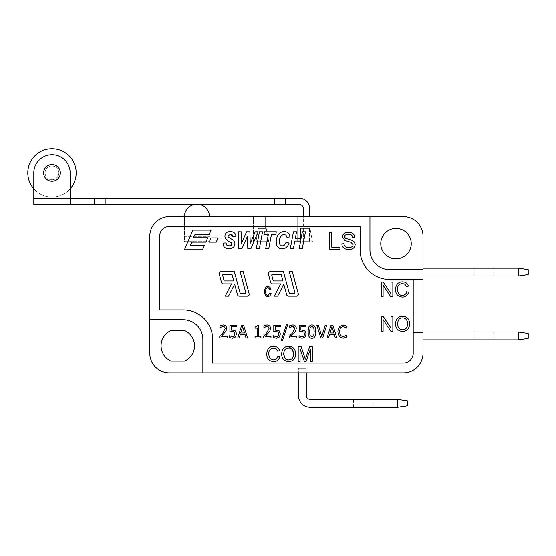 <?xml version="1.0" encoding="UTF-8"?>
<svg xmlns="http://www.w3.org/2000/svg" width="556" height="556" viewBox="0 0 556 556"><rect width="100%" height="100%" fill="white"/><g stroke="black" fill="none" stroke-linecap="round" stroke-linejoin="round"><path stroke-width="0.42" stroke-dasharray="2.78 2.08" d="M303.604 216.569L297.71 216.569L303.604 216.569L303.604 241.631L309.504 241.631L309.504 228.363L303.604 228.363L309.504 228.363L309.504 241.631L303.604 241.631L303.604 216.569L309.504 216.569L303.604 216.569L303.604 209.195A4.914 4.914 0 0 0 298.69 204.281L285.513 204.281L285.513 198.381L299.67 198.381A9.827 9.827 0 0 1 309.504 208.215L309.504 216.569L403.371 216.569A19.662 19.662 0 0 1 423.026 236.224L423.026 279.473L389.61 279.473A29.489 29.489 0 0 1 360.121 249.985L360.121 226.396L169.434 226.396A9.827 9.827 0 0 0 159.607 236.224L159.607 309.942L183.195 309.942A29.489 29.489 0 0 1 212.684 339.431L212.684 363.019L403.371 363.019A9.827 9.827 0 0 0 413.198 353.192L413.198 332.551L423.026 332.551L423.026 279.473L389.61 279.473A29.489 29.489 0 0 1 360.121 249.985L360.121 226.396L169.434 226.396A9.827 9.827 0 0 0 159.607 236.224L159.607 309.942L183.195 309.942A29.489 29.489 0 0 1 212.684 339.431L212.684 363.019L403.371 363.019A9.827 9.827 0 0 0 413.198 353.192L413.198 332.551L423.026 332.551L423.026 353.192A19.662 19.662 0 0 1 403.371 372.854L306.259 372.854L306.259 368.183L298.398 368.183L306.259 368.183L306.259 372.854L298.398 372.854L298.398 368.183L298.398 372.854L306.259 372.854L306.259 395.455A3.934 3.934 0 0 0 310.192 399.389L397.672 399.389L407.499 400.862L407.499 405.776L397.672 407.256L310.192 407.256A11.794 11.794 0 0 1 298.398 395.455L298.398 372.854L169.434 372.854A19.662 19.662 0 0 1 149.779 353.192L149.779 236.224L149.779 319.776L183.195 319.776A19.662 19.662 0 0 1 202.857 339.431L202.857 372.854L202.857 339.431L202.857 372.854L403.371 372.854M33.798 198.381L33.798 196.907L33.798 198.381L70.16 198.381L33.798 198.381M70.16 198.381L70.16 204.281L70.16 196.907L70.16 198.381L94.159 198.381L94.159 204.281L105.147 204.281L105.147 198.381L274.518 198.381L274.518 204.281L285.513 204.281M285.513 198.381L274.518 198.381M105.147 198.381L94.159 198.381M94.159 204.281L33.798 204.281L33.798 172.93A18.181 18.181 0 0 1 51.979 154.742A18.181 18.181 0 0 1 70.16 172.93A18.181 18.181 0 0 0 51.979 154.742A18.181 18.181 0 0 0 33.798 172.93A18.181 18.181 0 0 1 51.979 154.742A18.181 18.181 0 0 1 70.16 172.93L70.16 204.281M274.518 204.281L105.147 204.281M70.16 188.866L70.16 172.93L70.16 196.907L33.798 196.907L33.798 172.93L33.798 188.866A24.179 24.179 0 0 0 70.16 188.866M60.333 172.93A8.354 8.354 0 0 0 47.802 165.688A8.354 8.354 0 0 0 47.802 180.165A8.354 8.354 0 0 0 60.333 172.93A8.354 8.354 0 0 1 47.802 180.165A8.354 8.354 0 0 1 47.802 165.688A8.354 8.354 0 0 1 60.333 172.93A8.354 8.354 0 0 0 47.802 165.688A8.354 8.354 0 0 0 47.802 180.165A8.354 8.354 0 0 0 60.333 172.93M45.099 172.93A6.88 6.88 0 0 1 55.419 166.967A6.88 6.88 0 0 1 55.419 178.886A6.88 6.88 0 0 1 45.099 172.93A6.88 6.88 0 0 0 55.419 178.886A6.88 6.88 0 0 0 55.419 166.967A6.88 6.88 0 0 0 45.099 172.93A6.88 6.88 0 0 1 55.419 166.967A6.88 6.88 0 0 1 55.419 178.886A6.88 6.88 0 0 1 45.099 172.93A6.88 6.88 0 0 0 55.419 178.886A6.88 6.88 0 0 0 55.419 166.967A6.88 6.88 0 0 0 45.099 172.93M27.8 172.93A24.179 24.179 0 0 0 64.072 193.87A24.179 24.179 0 0 0 64.072 151.99A24.179 24.179 0 0 0 27.8 172.93M303.604 228.363L300.657 228.363L300.657 241.631L300.657 228.363L303.604 228.363M297.71 241.631L312.451 241.631L309.991 228.363L300.657 228.363L309.991 228.363L312.451 241.631L300.657 241.631L300.657 228.363L300.657 241.631L297.71 241.631L297.71 216.569L297.71 241.631M423.026 269.646L389.61 269.646A19.662 19.662 0 0 1 369.948 249.985L369.948 216.569L369.948 249.985A19.662 19.662 0 0 0 389.61 269.646L423.026 269.646L389.61 269.646A19.662 19.662 0 0 1 369.948 249.985L369.948 216.569L169.434 216.569L209.98 216.569L184.425 216.569L184.425 236.717L209.494 236.717L184.425 236.717L184.425 215.749A12.579 12.579 0 0 1 209.494 215.749L209.494 216.569M184.425 216.569L184.425 241.631L209.98 241.631L184.425 241.631L184.425 216.569M423.026 339.924L518.373 339.924L518.373 332.057L423.026 332.057L423.026 339.924L423.026 332.057M474.143 339.924L493.797 339.924L474.143 339.924L474.143 332.057L493.797 332.057L474.143 332.057M518.373 332.057L528.2 333.537L528.2 338.451L518.373 339.924M423.026 276.033L518.373 276.033L528.2 274.56L528.2 269.646L518.373 268.173L423.026 268.173L423.026 276.033L423.026 268.173M474.143 268.173L493.797 268.173L474.143 268.173L474.143 276.033L493.797 276.033L474.143 276.033M518.373 268.173L518.373 276.033M255.934 241.631L258.394 228.363L255.934 241.631L258.394 228.363L255.934 241.631L268.715 241.631L266.255 228.363L258.394 228.363L266.255 228.363L268.715 241.631L255.934 241.631M253.473 216.569L253.473 241.631L253.473 216.569L265.275 216.569L209.98 216.569L209.98 241.631L209.98 216.569M265.275 216.569L265.275 228.363L265.275 216.569L297.71 216.569M329.548 249.234L339.987 249.234L339.987 247.26L331.765 247.26L331.765 232.526L329.548 232.526L329.548 249.234M265.601 291.476C265.525 289.169 266.345 287.876 268.055 287.584L270.028 289.641L270.987 289.335L269.931 287.223L268.068 286.472C265.9 286.576 264.739 288.244 264.593 291.483C264.587 294.687 265.74 296.404 268.061 296.64L270.007 295.792L271.113 293.346L270.14 293.019L267.978 295.521C266.449 295.465 265.657 294.117 265.601 291.476M310.401 348.973L310.401 361.317L312.277 361.317L312.277 346.569L309.657 346.569L305.327 359.19L301.13 346.569L298.197 346.569L298.197 361.317L300.073 361.317L300.073 348.765L304.34 361.317L306.092 361.317L310.401 348.973M288.696 346.312C284.269 346.471 281.92 349.078 281.642 354.13C281.829 358.613 284.179 361.094 288.696 361.56C293.047 361.351 295.396 358.822 295.743 353.964C295.514 349.182 293.165 346.631 288.696 346.312M268.798 353.818C268.645 350.363 270.285 348.417 273.705 347.986L276.165 348.723L277.652 351.065L279.571 350.607C278.709 347.82 276.77 346.388 273.754 346.312C269.41 346.464 267.089 348.973 266.783 353.831C266.776 358.641 269.083 361.219 273.719 361.56C276.874 361.518 278.91 359.878 279.821 356.625L277.868 356.132C277.249 358.627 275.811 359.878 273.552 359.885C270.508 359.808 268.923 357.786 268.798 353.818M340.46 327.762L343.115 326.483L346.881 328.172L346.881 326.157L343.212 325.031L339.362 326.74L337.888 331.668L339.375 336.651L343.198 338.27L346.881 337.11L346.881 335.122L343.128 336.797L340.501 335.56L339.396 331.668L340.46 327.762M332.919 325.26L330.994 325.26L327.046 338.041L328.506 338.041L329.569 334.497L334.281 334.497L335.337 338.041L336.866 338.041L332.919 325.26M325.197 325.26L321.785 336.526L318.373 325.26L316.844 325.26L320.798 338.041L322.716 338.041L326.671 325.26L325.197 325.26M311.93 338.312C314.46 338.382 315.704 336.165 315.676 331.647C315.725 327.192 314.481 324.975 311.93 324.989C309.393 324.94 308.142 327.157 308.177 331.654C308.121 336.137 309.372 338.354 311.93 338.312M304.896 330.896L300.921 330.167L300.921 326.761L306.043 326.761L306.043 325.26L299.524 325.26L299.524 331.842L301.783 331.529L303.91 332.127L304.639 333.968L303.993 336.06L302.123 336.832L299.058 335.755L299.058 337.561L302.158 338.312L305.084 337.068L306.12 333.982M306.12 333.878L305.995 332.724M305.981 332.676L305.661 331.821M305.612 331.737L305.195 331.174M296.105 329.868L296.265 328.506C296.181 326.254 295 325.086 292.706 324.989L289.648 325.781L289.725 327.588M294.777 328.589L292.352 333.155L289.377 336.234L289.377 338.041L296.723 338.041L296.723 336.561L290.892 336.561L295.82 330.702M295.827 330.695L296.07 330.014M292.762 326.476L293.186 326.518M293.248 326.525L293.637 326.643M294.221 327.032L294.777 328.436M290.427 327.116L291.316 326.719M291.351 326.706L292.664 326.469M282.483 340.647L287.695 324.69L286.416 324.69L281.218 340.647L282.483 340.647M279.168 330.896L275.192 330.167L275.192 326.761L280.314 326.761L280.314 325.26L273.795 325.26L273.795 331.842L276.047 331.529L278.174 332.127L278.904 333.968L278.257 336.06L276.388 336.832L273.323 335.755L273.323 337.561L276.422 338.312L279.355 337.068L280.384 333.982M270.376 329.868L270.529 328.506C270.452 326.254 269.264 325.086 266.97 324.989L263.912 325.781L263.989 327.588M265.622 326.706L266.929 326.469L268.492 327.032L269.048 328.589L266.616 333.155L263.641 336.234L263.641 338.041L270.987 338.041L270.987 336.561L265.156 336.561L270.091 330.702M270.091 330.695L270.334 330.014M264.698 327.116L265.58 326.719M258.679 325.218L257.553 325.218L256.803 326.65L255.03 327.004L255.03 328.172L257.282 328.172L257.282 336.734L255.03 336.734L255.03 338.041L260.889 338.041L260.889 336.734L258.679 336.734L258.679 325.218M243.604 325.26L241.686 325.26L237.732 338.041L239.191 338.041L240.261 334.497L244.974 334.497L246.03 338.041L247.559 338.041L243.604 325.26M235.271 330.896L231.296 330.167L231.296 326.761L236.418 326.761L236.418 325.26L229.899 325.26L229.899 331.842L232.151 331.529M236.495 333.878L236.369 332.724M236.356 332.676L236.036 331.821M235.987 331.737L235.57 331.174M230.816 338.09L232.526 338.312L235.459 337.068L236.495 333.982M232.498 336.832L229.433 335.755L229.433 337.561M234.285 332.127L235.014 333.968L234.368 336.06M233.61 331.744L234.125 332.001M226.633 328.506C226.556 326.254 225.368 325.086 223.081 324.989L220.023 325.781L220.023 327.588L223.039 326.469L224.596 327.032L225.152 328.589L222.727 333.155L219.752 336.234L219.752 338.041L227.091 338.041L227.091 336.561L221.267 336.561L226.021 331.063L226.633 328.506M402.586 316.253C398.159 316.413 395.802 319.019 395.531 324.072C395.719 328.554 398.068 331.029 402.586 331.501C406.936 331.293 409.285 328.756 409.633 323.905C409.404 319.123 407.055 316.572 402.586 316.253M383.091 319.679L390.84 331.251L392.842 331.251L392.842 316.51L390.979 316.51L390.979 328.082L383.223 316.51L381.221 316.51L381.221 331.251L383.091 331.251L383.091 319.679M402.315 295.424C399.271 295.347 397.686 293.325 397.561 289.356C397.415 285.902 399.048 283.956 402.474 283.525L404.928 284.262L406.415 286.604L408.34 286.145C407.478 283.358 405.539 281.927 402.516 281.85C398.172 282.003 395.851 284.512 395.552 289.37C395.538 294.18 397.853 296.751 402.481 297.099C405.644 297.057 407.673 295.417 408.584 292.164L406.631 291.671M406.589 291.872L406.137 293.13M406.109 293.186L405.352 294.249M404.101 295.083L402.523 295.424M383.091 285.277L390.84 296.855L392.842 296.855L392.842 282.107L390.979 282.107L390.979 293.686L383.223 282.107L381.221 282.107L381.221 296.855L383.091 296.855L383.091 285.277M305.459 231.776L302.367 231.776L301.15 238.232L295.347 238.232L296.556 231.776L293.464 231.776L290.315 248.483L293.408 248.483L294.812 241.026L300.622 241.026L299.218 248.483L302.311 248.483L305.459 231.776M279.272 241.714C279.592 237.19 281.204 234.778 284.116 234.465L285.979 235.118L286.931 237.224L289.898 236.912C289.44 233.43 287.528 231.63 284.165 231.498C279.293 231.887 276.638 235.251 276.214 241.582C276.332 246.329 278.292 248.734 282.087 248.789C285.443 248.74 287.786 246.815 289.106 243.007L285.986 242.485L284.491 245.05L282.295 245.912C280.426 245.856 279.425 244.452 279.272 241.714M271.425 234.562L275.769 234.562L276.29 231.776L264.447 231.776L263.926 234.562L268.333 234.562L265.712 248.483L268.805 248.483L271.425 234.562M259.443 231.776L256.295 248.483L259.395 248.483L262.536 231.776L259.443 231.776M249.894 231.776L246.544 231.776L241.373 243.465L241.241 231.776L238.211 231.776L238.788 248.483L241.971 248.483L247.448 236.272L247.788 248.483L250.923 248.483L258.192 231.776L255.19 231.776L250.235 243.34L249.894 231.776M232.978 236.703L235.946 236.55C235.723 233.339 233.826 231.65 230.254 231.498C226.737 231.72 224.958 233.346 224.902 236.39C225.333 239.163 227.474 241.228 231.324 242.576L231.887 243.827L231.206 245.286L229.002 245.891L226.507 244.994L226.028 242.896L223.081 243.062C222.949 246.642 224.916 248.546 228.982 248.768C232.846 248.456 234.827 246.676 234.938 243.431L233.881 240.498L228.356 237.176L227.856 235.994L230.24 234.222M230.379 234.222L231.233 234.34M231.484 234.417L232.067 234.75M232.644 235.466L232.971 236.606M240.102 271.613L245.759 292.616A0.493 0.493 0 0 1 245.286 293.234L240.512 293.234A0.493 0.493 0 0 1 240.039 292.873L234.312 271.613L221.149 271.613A1.967 1.967 0 0 0 219.252 274.087L221.503 282.441A1.967 1.967 0 0 0 223.401 283.901L231.491 283.901L225.201 296.181L228.516 296.181L234.646 284.206L237.481 294.729A1.967 1.967 0 0 0 239.379 296.181L247.211 296.181A1.967 1.967 0 0 0 249.109 293.707L243.153 271.613L240.102 271.613M283.456 271.613L270.292 271.613A1.967 1.967 0 0 0 268.395 274.087L270.647 282.441A1.967 1.967 0 0 0 272.544 283.901L280.641 283.901L274.344 296.181L277.659 296.181L283.796 284.206L286.632 294.729A1.967 1.967 0 0 0 288.529 296.181L296.355 296.181A1.967 1.967 0 0 0 298.252 293.707L292.303 271.613L289.245 271.613L294.902 292.616A0.493 0.493 0 0 1 294.43 293.234L289.655 293.234A0.493 0.493 0 0 1 289.183 292.873L283.456 271.613M190.256 245.377L192.209 242.124L205.838 242.124L207.749 237.746L193.147 237.746L195.066 234.472L209.174 234.472L211.078 230.094L192.946 230.094L184.377 249.755L202.516 249.755L204.42 245.377L190.256 245.377M218.015 237.905L210.981 237.905L209.139 242.124L216.18 242.124L218.015 237.905M344.616 236.689C344.56 235.167 345.846 234.326 348.473 234.18C351.017 234.187 352.379 235.257 352.56 237.391L354.672 237.224C354.422 234.034 352.323 232.373 348.383 232.227C344.65 232.422 342.684 233.958 342.489 236.842L344.852 240.47L351.079 242.34L353.046 244.703C352.984 246.44 351.6 247.385 348.89 247.538C345.839 247.427 344.192 246.141 343.949 243.681L341.864 243.862C342.072 247.503 344.449 249.387 348.994 249.512C352.893 249.241 354.95 247.573 355.173 244.508L354.478 242.138L352.33 240.435L345.262 238.176L344.616 236.689M283.65 354.158C283.963 349.884 285.645 347.827 288.71 347.986L289.676 348.07M293.234 351.058L293.728 353.588M288.488 359.885L287.723 359.808M287.313 359.718L285.152 358.425M293.735 353.943C293.519 357.828 291.837 359.808 288.689 359.885M330.007 333.023L331.925 326.719L333.836 333.023L330.007 333.023M309.734 333.906L309.657 331.856M314.196 331.647L313.758 335.546L311.93 336.894L310.074 335.518M314.105 329.374L314.189 331.439M311.93 326.407L313.744 327.741M310.651 326.865L311.068 326.58M311.117 326.56L311.742 326.414M240.699 333.023L242.618 326.719L244.522 333.023L240.699 333.023M402.6 317.928C405.79 318.108 407.465 320.096 407.617 323.884C407.409 327.769 405.727 329.75 402.572 329.826C399.451 329.694 397.769 327.783 397.54 324.092C397.846 319.825 399.535 317.768 402.6 317.928M233.77 280.947L224.527 280.947A0.493 0.493 0 0 1 224.054 280.585L222.595 275.178A0.493 0.493 0 0 1 223.074 274.56L232.047 274.56L233.77 280.947M282.914 280.947L273.677 280.947A0.493 0.493 0 0 1 273.198 280.585L271.745 275.178A0.493 0.493 0 0 1 272.218 274.56L281.197 274.56L282.914 280.947M212.684 339.431A29.489 29.489 0 0 0 183.195 309.942L159.607 309.942L159.607 236.224A9.827 9.827 0 0 1 169.434 226.396L360.121 226.396L360.121 249.985A29.489 29.489 0 0 0 389.61 279.473L413.198 279.473L413.198 353.192A9.827 9.827 0 0 1 403.371 363.019L212.684 363.019L212.684 339.431M170.928 330.584A16.708 16.708 0 0 0 170.928 361.059L184.655 361.059A16.708 16.708 0 0 0 184.655 330.584L170.928 330.584L184.655 330.584M170.928 361.059L184.655 361.059M380.763 243.597A15.234 15.234 0 0 0 403.614 256.796A15.234 15.234 0 0 0 403.614 230.406A15.234 15.234 0 0 0 380.763 243.597M202.857 339.431A19.662 19.662 0 0 0 183.195 319.776A19.662 19.662 0 0 1 202.857 339.431M183.195 319.776L149.779 319.776L183.195 319.776M169.434 216.569A19.662 19.662 0 0 0 149.779 236.224M202.857 372.854L169.434 372.854M149.779 353.192L149.779 319.776M369.948 216.569L403.371 216.569M373.076 407.256L353.421 407.256L373.076 407.256L373.076 399.389L353.421 399.389L373.076 399.389M397.672 407.256L397.672 399.389M306.259 372.854L298.398 372.854L306.259 372.854M33.798 196.907L70.16 196.907M33.798 198.568L70.16 198.568M493.797 332.057L493.797 339.924M493.797 276.033L493.797 268.173M353.421 407.256L353.421 399.389"/><path stroke-width="0.83" d="M309.504 216.569L309.504 208.215A9.827 9.827 0 0 0 299.67 198.381L285.513 198.381L285.513 204.281L274.518 204.281L274.518 198.381L105.147 198.381L105.147 204.281L70.16 204.281L70.16 172.93A18.181 18.181 0 0 0 51.979 154.742A18.181 18.181 0 0 0 33.798 172.93L33.798 204.281L70.16 204.281M303.604 216.569L303.604 209.195A4.914 4.914 0 0 0 298.69 204.281L285.513 204.281M94.159 204.281L94.159 198.381L70.16 198.381M94.159 198.381L105.147 198.381M274.518 198.381L285.513 198.381M274.518 204.281L105.147 204.281M70.16 196.907L70.16 188.866A24.179 24.179 0 0 0 60.493 150.294A24.179 24.179 0 0 0 33.798 188.866L33.798 196.907M60.333 172.93A8.354 8.354 0 0 1 47.802 180.165A8.354 8.354 0 0 1 47.802 165.688A8.354 8.354 0 0 1 60.333 172.93M209.494 216.569L209.494 215.749A12.579 12.579 0 0 0 184.425 215.749L184.425 216.569M423.026 332.057L518.373 332.057L528.2 333.537L528.2 338.451L518.373 339.924L423.026 339.924M518.373 339.924L518.373 332.057M423.026 268.173L518.373 268.173L518.373 276.033L423.026 276.033M518.373 276.033L528.2 274.56L528.2 269.646L518.373 268.173M403.371 372.854L169.434 372.854A19.662 19.662 0 0 1 149.779 353.192L149.779 236.224A19.662 19.662 0 0 1 169.434 216.569L403.371 216.569A19.662 19.662 0 0 1 423.026 236.224L423.026 353.192A19.662 19.662 0 0 1 403.371 372.854M212.684 339.431A29.489 29.489 0 0 0 183.195 309.942L159.607 309.942L159.607 236.224A9.827 9.827 0 0 1 169.434 226.396L360.121 226.396L360.121 249.985A29.489 29.489 0 0 0 389.61 279.473L413.198 279.473L413.198 353.192A9.827 9.827 0 0 1 403.371 363.019L212.684 363.019L212.684 339.431M305.195 331.174L302.137 330.09L300.921 330.167L300.921 326.761L306.043 326.761L306.043 325.26L299.524 325.26L299.524 331.842L301.783 331.529L303.91 332.127L304.639 333.968L303.993 336.06L302.123 336.832L299.058 335.755L299.058 337.561L302.158 338.312L305.084 337.068L306.12 333.878M294.777 328.436L292.352 333.155L289.377 336.234L289.377 338.041L296.723 338.041L296.723 336.561L290.892 336.561L295.646 331.063L296.265 328.506C296.181 326.254 295 325.086 292.706 324.989L289.648 325.781L289.648 327.588L292.762 326.476M293.637 326.643L294.221 327.032M289.725 327.588L290.427 327.116M280.384 333.982L279.168 330.896L275.192 330.167L275.192 326.761L280.314 326.761L280.314 325.26L273.795 325.26L273.795 331.842L276.047 331.529L278.174 332.127L278.904 333.968L278.257 336.06L276.388 336.832L273.323 335.755L273.323 337.561L276.422 338.312L279.355 337.068L280.384 333.982L279.168 330.896M263.989 327.588L266.929 326.469L268.492 327.032L269.048 328.589L266.616 333.155L263.641 336.234L263.641 338.041L270.987 338.041L270.987 336.561L265.156 336.561L269.91 331.063L270.529 328.506C270.452 326.254 269.264 325.086 266.97 324.989L263.912 325.781L263.912 327.588L264.698 327.116M234.125 332.001L235.014 333.968L234.368 336.06L232.498 336.832L229.433 335.755L229.433 337.561L232.526 338.312L235.459 337.068L236.495 333.878M235.57 331.174L232.505 330.09L231.296 330.167L231.296 326.761L236.418 326.761L236.418 325.26L229.899 325.26L229.899 331.842L233.61 331.744M229.433 337.561L230.816 338.09M232.498 336.832L234.222 336.206M402.523 295.424L402.315 295.424C399.271 295.347 397.686 293.325 397.561 289.356C397.415 285.902 399.048 283.956 402.474 283.525L404.928 284.262L406.415 286.604L408.34 286.145C407.478 283.358 405.539 281.927 402.516 281.85C398.172 282.003 395.851 284.512 395.552 289.37C395.538 294.18 397.853 296.751 402.481 297.099C405.644 297.057 407.673 295.417 408.584 292.164L406.589 291.872M405.352 294.249L404.101 295.083M232.971 236.606L235.946 236.55C235.723 233.339 233.826 231.65 230.254 231.498C226.737 231.72 224.958 233.346 224.902 236.39C225.333 239.163 227.474 241.228 231.324 242.576L231.887 243.827L231.206 245.286L229.002 245.891L226.507 244.994L226.028 242.896L223.081 243.062C222.949 246.642 224.916 248.546 228.982 248.768C232.846 248.456 234.827 246.676 234.938 243.431L233.881 240.498L228.356 237.176L227.856 235.994L230.379 234.222M232.067 234.75L232.644 235.466M289.676 348.07L291.879 349.112M292.192 349.411L293.047 350.634M293.728 353.588L293.735 353.943C293.519 357.828 291.837 359.808 288.689 359.885L288.488 359.885M287.723 359.808L287.313 359.718M285.152 358.425L283.65 354.158C283.963 349.884 285.645 347.827 288.71 347.986C290.781 347.034 292.456 349.022 293.735 353.943M309.657 331.856L310.123 327.658M314.189 331.439L313.758 335.546L311.93 336.894L310.074 335.518L309.734 333.906M311.742 326.414L313.744 327.741L314.105 329.374M353.046 244.703C352.984 246.44 351.6 247.385 348.89 247.538C345.839 247.427 344.192 246.141 343.949 243.681L341.864 243.862C342.072 247.503 344.449 249.387 348.994 249.512C352.893 249.241 354.95 247.573 355.173 244.508L354.478 242.138L352.33 240.435L345.262 238.176L344.616 236.689C344.56 235.167 345.846 234.326 348.473 234.18C351.017 234.187 352.379 235.257 352.56 237.391L354.672 237.224C354.422 234.034 352.323 232.373 348.383 232.227C344.65 232.422 342.684 233.958 342.489 236.842L344.852 240.47L351.079 242.34L353.046 244.703M209.139 242.124L216.18 242.124L218.015 237.905L210.981 237.905L209.139 242.124M209.174 234.472L211.078 230.094L192.946 230.094L184.377 249.755L202.516 249.755L204.42 245.377L190.256 245.377L192.209 242.124L205.838 242.124L207.749 237.746L193.147 237.746L195.066 234.472L209.174 234.472M271.745 275.178A0.493 0.493 0 0 1 272.218 274.56L281.197 274.56L282.914 280.947L273.677 280.947A0.493 0.493 0 0 1 273.198 280.585L271.745 275.178M288.529 296.181L296.355 296.181A1.967 1.967 0 0 0 298.252 293.707L292.303 271.613L289.245 271.613L294.902 292.616A0.493 0.493 0 0 1 294.43 293.234L289.655 293.234A0.493 0.493 0 0 1 289.183 292.873L283.456 271.613L270.292 271.613A1.967 1.967 0 0 0 268.395 274.087L270.647 282.441A1.967 1.967 0 0 0 272.544 283.901L280.641 283.901L274.344 296.181L277.659 296.181L283.796 284.206L286.632 294.729A1.967 1.967 0 0 0 288.529 296.181M222.595 275.178A0.493 0.493 0 0 1 223.074 274.56L232.047 274.56L233.77 280.947L224.527 280.947A0.493 0.493 0 0 1 224.054 280.585L222.595 275.178M231.491 283.901L225.201 296.181L228.516 296.181L234.646 284.206L237.481 294.729A1.967 1.967 0 0 0 239.379 296.181L247.211 296.181A1.967 1.967 0 0 0 249.109 293.707L243.153 271.613L240.102 271.613L245.759 292.616A0.493 0.493 0 0 1 245.286 293.234L240.512 293.234A0.493 0.493 0 0 1 240.039 292.873L234.312 271.613L221.149 271.613A1.967 1.967 0 0 0 219.252 274.087L221.503 282.441A1.967 1.967 0 0 0 223.401 283.901L231.491 283.901M247.448 236.272L247.788 248.483L250.923 248.483L258.192 231.776L255.19 231.776L250.235 243.34L249.894 231.776L246.544 231.776L241.373 243.465L241.241 231.776L238.211 231.776L238.788 248.483L241.971 248.483L247.448 236.272M259.395 248.483L262.536 231.776L259.443 231.776L256.295 248.483L259.395 248.483M263.926 234.562L268.333 234.562L265.712 248.483L268.805 248.483L271.425 234.562L275.769 234.562L276.29 231.776L264.447 231.776L263.926 234.562M276.214 241.582C276.332 246.329 278.292 248.734 282.087 248.789C285.443 248.74 287.786 246.815 289.106 243.007L285.986 242.485L284.491 245.05L282.295 245.912C280.426 245.856 279.425 244.452 279.272 241.714C279.592 237.19 281.204 234.778 284.116 234.465L285.979 235.118L286.931 237.224L289.898 236.912C289.44 233.43 287.528 231.63 284.165 231.498C279.293 231.887 276.638 235.251 276.214 241.582M290.315 248.483L293.408 248.483L294.812 241.026L300.622 241.026L299.218 248.483L302.311 248.483L305.459 231.776L302.367 231.776L301.15 238.232L295.347 238.232L296.556 231.776L293.464 231.776L290.315 248.483M390.979 293.686L383.223 282.107L381.221 282.107L381.221 296.855L383.091 296.855L383.091 285.277L390.84 296.855L392.842 296.855L392.842 282.107L390.979 282.107L390.979 293.686M406.631 291.671C406.353 293.846 404.914 295.097 402.315 295.424M390.979 328.082L383.223 316.51L381.221 316.51L381.221 331.251L383.091 331.251L383.091 319.679L390.84 331.251L392.842 331.251L392.842 316.51L390.979 316.51L390.979 328.082M402.572 329.826C399.451 329.694 397.769 327.783 397.54 324.092C397.846 319.825 399.535 317.768 402.6 317.928C405.79 318.108 407.465 320.096 407.617 323.884C407.409 327.769 405.727 329.75 402.572 329.826M402.586 331.501C406.936 331.293 409.285 328.756 409.633 323.905C409.404 319.123 407.055 316.572 402.586 316.253C398.159 316.413 395.802 319.019 395.531 324.072C395.719 328.554 398.068 331.029 402.586 331.501M219.752 336.234L219.752 338.041L227.091 338.041L227.091 336.561L221.267 336.561L226.021 331.063L226.633 328.506C226.556 326.254 225.368 325.086 223.081 324.989L220.023 325.781L220.023 327.588L223.039 326.469L224.596 327.032L225.152 328.589L222.727 333.155L219.752 336.234M236.495 333.982L235.271 330.896M244.522 333.023L240.699 333.023L242.618 326.719L244.522 333.023M240.261 334.497L244.974 334.497L246.03 338.041L247.559 338.041L243.604 325.26L241.686 325.26L237.732 338.041L239.191 338.041L240.261 334.497M257.282 336.734L255.03 336.734L255.03 338.041L260.889 338.041L260.889 336.734L258.679 336.734L258.679 325.218L257.553 325.218L256.803 326.65L255.03 327.004L255.03 328.172L257.282 328.172L257.282 336.734M286.416 324.69L281.218 340.647L282.483 340.647L287.695 324.69L286.416 324.69M306.12 333.982L304.896 330.896M310.074 335.518L309.657 331.654L310.081 327.755L311.93 326.407M311.93 324.989C309.393 324.94 308.142 327.157 308.177 331.654C308.121 336.137 309.372 338.354 311.93 338.312C314.46 338.382 315.704 336.165 315.676 331.647C315.725 327.192 314.481 324.975 311.93 324.989M320.798 338.041L322.716 338.041L326.671 325.26L325.197 325.26L321.785 336.526L318.373 325.26L316.844 325.26L320.798 338.041M333.836 333.023L330.007 333.023L331.925 326.719L333.836 333.023M329.569 334.497L334.281 334.497L335.337 338.041L336.866 338.041L332.919 325.26L330.994 325.26L327.046 338.041L328.506 338.041L329.569 334.497M343.198 338.27L346.881 337.11L346.881 335.122L343.128 336.797L340.501 335.56L339.396 331.668L340.46 327.762L343.115 326.483L346.881 328.172L346.881 326.157L343.212 325.031L339.362 326.74L337.888 331.668L339.375 336.651L343.198 338.27M266.783 353.831C266.776 358.641 269.083 361.219 273.719 361.56C276.874 361.518 278.91 359.878 279.821 356.625L277.868 356.132C277.249 358.627 275.811 359.878 273.552 359.885C270.508 359.808 268.923 357.786 268.798 353.818C268.645 350.363 270.285 348.417 273.705 347.986L276.165 348.723L277.652 351.065L279.571 350.607C278.709 347.82 276.77 346.388 273.754 346.312C269.41 346.464 267.089 348.973 266.783 353.831M288.689 359.885C286.187 360.441 284.512 358.53 283.65 354.158M288.696 361.56C293.047 361.351 295.396 358.822 295.743 353.964C295.514 349.182 293.165 346.631 288.696 346.312C284.269 346.471 281.92 349.078 281.642 354.13C281.829 358.613 284.179 361.094 288.696 361.56M301.13 346.569L298.197 346.569L298.197 361.317L300.073 361.317L300.073 348.765L304.34 361.317L306.092 361.317L310.401 348.973L310.401 361.317L312.277 361.317L312.277 346.569L309.657 346.569L305.327 359.19L301.13 346.569M264.593 291.483C264.587 294.687 265.74 296.404 268.061 296.64L270.007 295.792L271.113 293.346L270.14 293.019L267.978 295.521C266.449 295.465 265.657 294.117 265.601 291.476C265.525 289.169 266.345 287.876 268.055 287.584L270.028 289.641L270.987 289.335L269.931 287.223L268.068 286.472C265.9 286.576 264.739 288.244 264.593 291.483M331.765 247.26L331.765 232.526L329.548 232.526L329.548 249.234L339.987 249.234L339.987 247.26L331.765 247.26M170.928 330.584L184.655 330.584A16.708 16.708 0 0 1 184.655 361.059L170.928 361.059A16.708 16.708 0 0 1 170.928 330.584M380.763 243.597A15.234 15.234 0 0 1 403.614 230.406A15.234 15.234 0 0 1 403.614 256.796A15.234 15.234 0 0 1 380.763 243.597M230.24 234.222L232.978 236.703M232.151 331.529L234.285 332.127M292.664 326.469L294.777 328.589M313.744 327.741L314.196 331.647M202.857 372.854L202.857 339.431A19.662 19.662 0 0 0 183.195 319.776L149.779 319.776M369.948 216.569L369.948 249.985A19.662 19.662 0 0 0 389.61 269.646L423.026 269.646M298.398 372.854L298.398 395.455A11.794 11.794 0 0 0 310.192 407.256L397.672 407.256L407.499 405.776L407.499 400.862L397.672 399.389L397.672 407.256M306.259 372.854L306.259 395.455A3.934 3.934 0 0 0 310.192 399.389L397.672 399.389M70.16 198.568L33.798 198.568"/></g></svg>
